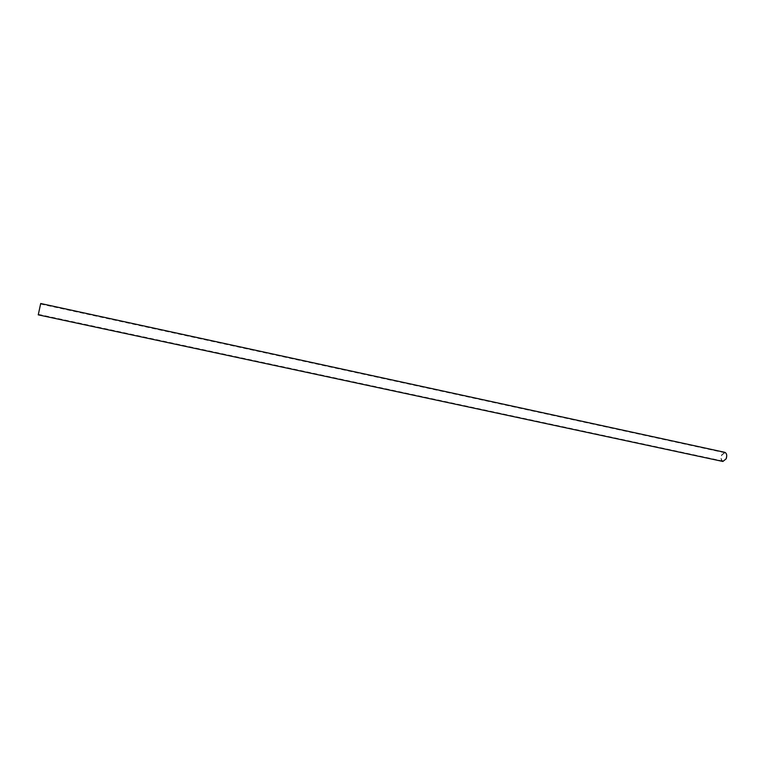 <?xml version="1.0" encoding="UTF-8"?>
<svg xmlns="http://www.w3.org/2000/svg" width="765" height="765" viewBox="0 0 765 765"><rect width="100%" height="100%" fill="white"/><g stroke="black" fill="none" stroke-linecap="round" stroke-linejoin="round"><path stroke-width="0.57" stroke-dasharray="3.83 2.87" d="M39.837 307.664L38.365 314.319L39.837 307.664M721.778 455.175L724.751 452.775C726.492 453.645 726.884 455.605 725.937 458.646L722.973 461.037C721.232 460.157 720.831 458.206 721.778 455.175M722.877 461.467C720.955 460.501 720.515 458.34 721.558 454.993L724.847 452.345M38.25 314.855L40.698 303.504M724.751 452.775L40.583 304.04M722.973 461.037L38.365 314.319"/><path stroke-width="1.15" d="M726.157 458.828L722.877 461.467L38.25 314.855L40.698 303.504L724.847 452.345C726.769 453.31 727.209 455.471 726.157 458.828"/></g></svg>
